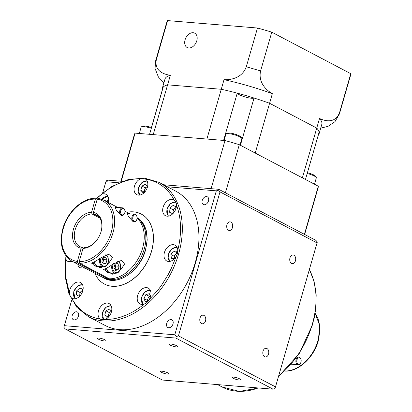 <?xml version="1.0" encoding="UTF-8"?>
<svg xmlns="http://www.w3.org/2000/svg" width="412" height="412" viewBox="0 0 412 412"><rect width="100%" height="100%" fill="white"/><g stroke="black" fill="none" stroke-linecap="round" stroke-linejoin="round"><path stroke-width="0.62" d="M132.891 217.026A3.188 2.194 94.7 0 0 134.013 221.069A3.188 2.194 94.7 0 0 136.908 219.261A3.188 2.194 94.7 0 0 136.944 219.153A3.188 2.194 94.7 0 0 137.072 217.258A3.188 2.194 94.7 0 0 135.136 214.91A3.188 2.194 94.7 0 0 132.891 217.026M136.908 219.261L136.846 219.457A3.826 2.632 -85.3 0 1 134.142 221.862A3.826 2.632 -85.3 0 1 132.025 216.774A3.826 2.632 -85.3 0 1 134.77 214.24A3.826 2.632 -85.3 0 1 137.047 217.052L137.072 217.258M120.737 210.635A3.188 2.194 94.7 0 0 121.859 214.678A3.188 2.194 94.7 0 0 124.754 212.87A3.188 2.194 94.7 0 0 124.79 212.762A3.188 2.194 94.7 0 0 124.918 210.867A3.188 2.194 94.7 0 0 122.982 208.518A3.188 2.194 94.7 0 0 120.737 210.635M124.754 212.87L124.692 213.071A3.826 2.632 -85.3 0 1 121.988 215.476A3.826 2.632 -85.3 0 1 119.871 210.383A3.826 2.632 -85.3 0 1 122.616 207.849A3.826 2.632 -85.3 0 1 124.893 210.666L124.918 210.867M134.77 214.24L127.401 213.632L128.4 216.475L133.179 221.785L134.142 221.862M122.616 207.849L115.247 207.241L116.246 210.084L121.025 215.394L121.988 215.476M77.976 264.365A3.826 2.632 94.7 0 0 78.028 264.957L77.997 264.756A3.188 2.194 -85.3 0 1 77.961 264.355M78.028 264.957A3.826 2.632 94.7 0 0 80.299 267.774L85.233 268.181M65.874 258.571L65.843 258.365A3.188 2.194 -85.3 0 1 65.977 256.47A3.188 2.194 -85.3 0 1 66.008 256.362L66.069 256.166A3.826 2.632 94.7 0 0 66.033 256.295A3.826 2.632 94.7 0 0 65.874 258.571A3.826 2.632 94.7 0 0 68.145 261.383L73.079 261.79M114.943 269.33L115.401 267.748A3.239 2.23 94.7 0 0 115.133 264.566A3.239 2.23 94.7 0 0 114.963 264.288M106.718 268.119A6.376 4.388 94.7 0 0 108.995 272.286A6.376 4.388 94.7 0 0 109.633 272.62A6.376 4.388 94.7 0 0 110.514 272.826L115.587 273.249A6.376 4.388 -85.3 0 1 112.059 264.762A6.376 4.388 -85.3 0 1 112.09 264.664M110.488 273.146L109.108 273.032A6.695 4.609 94.7 0 1 108.176 272.816L109.561 272.929A6.695 4.609 94.7 0 0 110.488 273.146A6.695 4.609 94.7 0 0 111.915 272.945M102.979 258.175A3.239 2.23 94.7 0 0 102.809 257.897L102.979 258.175A3.239 2.23 94.7 0 1 103.247 261.357L103.757 259.596L102.979 258.175M94.564 261.728A6.376 4.388 94.7 0 0 96.841 265.894A6.376 4.388 94.7 0 0 97.479 266.229A6.376 4.388 94.7 0 0 98.36 266.44L103.433 266.858A6.376 4.388 -85.3 0 1 99.905 258.37A6.376 4.388 -85.3 0 1 99.936 258.272M98.334 266.755L96.954 266.641A6.695 4.609 94.7 0 1 96.022 266.425L97.407 266.538A6.695 4.609 94.7 0 0 98.334 266.755A6.695 4.609 94.7 0 0 99.761 266.554M82.333 247.458L81.174 248.235A19.127 13.318 117.7 0 1 73.449 229.216A19.127 13.318 117.7 0 1 91.541 212.324L92.005 213.957A17.855 12.432 -62.3 0 0 75.18 229.716A17.855 12.432 -62.3 0 0 79.779 246.582A17.855 12.432 -62.3 0 0 82.333 247.458L83.492 248.065M97.407 198.811L96.238 198.265C82.941 197.456 67.434 211.701 62.892 228.449C59.06 243.914 62.114 254.853 72.064 261.26A34.433 23.973 117.7 0 0 77.827 263.072L107.398 278.625L107.604 277.915M96.511 198.337L95.352 199.114L91.541 212.324M92.005 213.957L99.735 218.02M98.566 216.588L93.848 214.106L93.385 212.479L97.196 199.264L98.355 198.491A34.433 23.973 117.7 0 1 104.112 200.304A34.433 23.973 117.7 0 1 111.616 236.869A34.433 23.973 117.7 0 1 79.67 263.227L79.207 261.599L83.018 248.385L84.177 247.612A17.855 12.432 -62.3 0 0 96.64 240.361M100.832 232.399A17.855 12.432 -62.3 0 0 100.997 231.848A17.855 12.432 -62.3 0 0 96.398 214.982A17.855 12.432 -62.3 0 0 93.848 214.106M102.459 277.214A34.433 23.973 -62.3 0 0 103.258 277.662A34.433 23.973 -62.3 0 0 144.174 249.239A34.433 23.973 -62.3 0 0 137.119 217.809M296.949 359.933A3.188 2.194 94.7 0 0 298.072 363.981A3.188 2.194 94.7 0 0 300.971 362.174A3.188 2.194 94.7 0 0 301.002 362.066A3.188 2.194 94.7 0 0 301.136 360.17A3.188 2.194 94.7 0 0 299.2 357.822A3.188 2.194 94.7 0 0 296.949 359.933M300.971 362.174L300.904 362.369A3.826 2.632 -85.3 0 1 298.2 364.774A3.826 2.632 -85.3 0 1 296.084 359.686A3.826 2.632 -85.3 0 1 298.829 357.147A3.826 2.632 -85.3 0 1 301.105 359.964L301.136 360.17M170.326 345.184A4.336 0.881 16.1 0 1 169.296 344.241A4.336 0.881 16.1 0 1 172.103 344.2A4.336 0.881 16.1 0 1 176.599 345.699A4.336 0.881 16.1 0 1 177.629 346.641A4.336 0.881 16.1 0 1 174.817 346.683A4.336 0.881 16.1 0 1 170.326 345.184M233.352 378.319A4.336 0.881 16.1 0 1 232.322 377.377A4.336 0.881 16.1 0 1 235.128 377.335A4.336 0.881 16.1 0 1 239.619 378.839A4.336 0.881 16.1 0 1 240.649 379.782A4.336 0.881 16.1 0 1 237.842 379.823A4.336 0.881 16.1 0 1 233.352 378.319M161.643 372.402A4.336 0.881 16.1 0 1 160.613 371.459A4.336 0.881 16.1 0 1 163.42 371.418A4.336 0.881 16.1 0 1 167.911 372.917A4.336 0.881 16.1 0 1 168.941 373.864A4.336 0.881 16.1 0 1 166.134 373.9A4.336 0.881 16.1 0 1 161.643 372.402M98.617 339.261A4.336 0.881 16.1 0 1 97.587 338.319A4.336 0.881 16.1 0 1 100.394 338.278A4.336 0.881 16.1 0 1 104.89 339.782A4.336 0.881 16.1 0 1 105.92 340.724A4.336 0.881 16.1 0 1 103.108 340.765A4.336 0.881 16.1 0 1 98.617 339.261M105.039 325.423A75.88 52.829 -62.3 0 0 195.206 262.789A75.88 52.829 -62.3 0 0 175.667 191.101L159.053 182.367A75.88 52.829 117.7 0 1 178.597 254.055A75.88 52.829 117.7 0 1 88.425 316.689L105.039 325.423M172.999 323.92A4.336 3.018 -62.3 0 0 171.881 319.82A4.336 3.018 -62.3 0 0 166.726 323.399A4.336 3.018 -62.3 0 0 167.844 327.499A4.336 3.018 -62.3 0 0 172.999 323.92M208.498 200.922A4.336 3.018 -62.3 0 0 207.38 196.828A4.336 3.018 -62.3 0 0 202.23 200.407A4.336 3.018 -62.3 0 0 203.348 204.501A4.336 3.018 -62.3 0 0 208.498 200.922M78.471 316.117A4.336 3.018 -62.3 0 0 77.358 312.018A4.336 3.018 -62.3 0 0 72.203 315.597A4.336 3.018 -62.3 0 0 73.321 319.697A4.336 3.018 -62.3 0 0 78.471 316.117M266.971 348.537A4.336 2.987 94.7 0 0 266.147 348.294A4.336 2.987 94.7 0 0 262.897 351.76A4.336 2.987 94.7 0 0 264.612 356.694A4.336 2.987 94.7 0 0 265.436 356.936A4.336 2.987 94.7 0 0 268.686 353.47A4.336 2.987 94.7 0 0 266.971 348.537M293.9 255.229A4.336 2.987 94.7 0 0 293.081 254.987A4.336 2.987 94.7 0 0 289.832 258.453A4.336 2.987 94.7 0 0 291.547 263.386A4.336 2.987 94.7 0 0 292.366 263.628A4.336 2.987 94.7 0 0 295.615 260.163A4.336 2.987 94.7 0 0 293.9 255.229M230.88 222.094A4.336 2.987 94.7 0 0 230.056 221.852A4.336 2.987 94.7 0 0 226.806 225.318A4.336 2.987 94.7 0 0 228.521 230.251A4.336 2.987 94.7 0 0 229.345 230.493A4.336 2.987 94.7 0 0 232.595 227.027A4.336 2.987 94.7 0 0 230.88 222.094M203.945 315.401A4.336 2.987 94.7 0 0 203.126 315.159A4.336 2.987 94.7 0 0 199.877 318.62A4.336 2.987 94.7 0 0 201.592 323.559A4.336 2.987 94.7 0 0 202.41 323.801A4.336 2.987 94.7 0 0 205.66 320.335A4.336 2.987 94.7 0 0 203.945 315.401M175.847 256.851A8.925 6.216 117.7 0 1 166.716 260.961A8.925 6.216 117.7 0 1 164.419 252.525A8.925 6.216 117.7 0 1 175.023 245.155A8.925 6.216 117.7 0 1 177.757 250.244L177.433 253.648L171.186 268.665L168.266 274.464L161.427 285.439L157.554 290.537L149.185 299.627C147.97 301.826 146.322 303.284 144.246 303.999C132.252 313.975 117.791 319.789 105.235 319.408L100.796 319.393L100.157 318.991C88.22 317.369 77.59 309.685 71.652 298.01C70.354 297.016 69.602 295.358 69.407 293.04L65.668 276.869L65.987 259.143M96.671 198.579L101.615 194.201C113.609 184.226 128.07 178.417 140.626 178.793L145.117 178.834L145.704 179.21C157.642 180.832 168.266 188.521 174.209 200.196A8.925 6.216 -62.3 0 0 173.715 199.892A8.925 6.216 -62.3 0 0 163.106 207.257A8.925 6.216 -62.3 0 0 165.408 215.692A8.925 6.216 -62.3 0 0 176.012 208.323A8.925 6.216 -62.3 0 0 176.454 205.166C181.337 217.428 181.908 234.114 177.757 250.244M174.209 200.196C175.754 201.314 176.501 202.972 176.454 205.166M140.626 178.793A8.925 6.216 -62.3 0 0 134.482 186.188A8.925 6.216 -62.3 0 0 136.779 194.624A8.925 6.216 -62.3 0 0 147.388 187.254A8.925 6.216 -62.3 0 0 145.704 179.21M108.279 202.498A8.925 6.216 -62.3 0 0 105.92 194.294A8.925 6.216 -62.3 0 0 101.615 194.201M71.652 298.01A8.925 6.216 -62.3 0 0 72.146 298.314A8.925 6.216 -62.3 0 0 82.755 290.944A8.925 6.216 -62.3 0 0 80.453 282.508A8.925 6.216 -62.3 0 0 69.844 289.878A8.925 6.216 -62.3 0 0 69.407 293.04M105.235 319.408A8.925 6.216 -62.3 0 0 111.379 312.013A8.925 6.216 -62.3 0 0 109.082 303.577A8.925 6.216 -62.3 0 0 98.473 310.947A8.925 6.216 -62.3 0 0 100.157 318.991M149.185 299.627A8.925 6.216 -62.3 0 0 150.55 296.542A8.925 6.216 -62.3 0 0 148.253 288.106A8.925 6.216 -62.3 0 0 137.644 295.476A8.925 6.216 -62.3 0 0 139.941 303.912A8.925 6.216 -62.3 0 0 144.246 303.999M126.906 212.288A39.531 27.522 117.7 0 1 141.249 214.065A39.531 27.522 117.7 0 1 151.431 251.418A39.531 27.522 117.7 0 1 104.452 284.048A39.531 27.522 117.7 0 1 94.853 273.244M104.494 284.074A39.531 27.522 -62.3 0 0 104.53 284.095A39.531 27.522 -62.3 0 0 151.508 251.459A39.531 27.522 -62.3 0 0 141.326 214.111A39.531 27.522 -62.3 0 0 141.29 214.091M174.487 258.535A3.888 2.704 117.7 0 1 174.389 258.092A3.888 2.704 117.7 0 1 174.544 256.233A3.888 2.704 117.7 0 1 175.445 254.436A3.888 2.704 117.7 0 1 177.062 253.081M173.122 213.055A3.888 2.704 117.7 0 1 173.055 211.923A3.888 2.704 117.7 0 1 173.231 210.965A3.888 2.704 117.7 0 1 174.801 208.451A3.888 2.704 117.7 0 1 175.873 207.761M144.468 191.817A3.888 2.704 117.7 0 1 144.607 189.896A3.888 2.704 117.7 0 1 146.924 186.847A3.888 2.704 117.7 0 1 147.563 186.579M79.866 295.677A3.888 2.704 117.7 0 1 79.794 294.544A3.888 2.704 117.7 0 1 79.974 293.586A3.888 2.704 117.7 0 1 81.54 291.073A3.888 2.704 117.7 0 1 82.611 290.383M108.454 316.576A3.888 2.704 117.7 0 1 108.598 314.655A3.888 2.704 117.7 0 1 110.916 311.606A3.888 2.704 117.7 0 1 111.554 311.338M147.64 301.162A3.888 2.704 117.7 0 1 147.769 299.184A3.888 2.704 117.7 0 1 148.14 298.247A3.888 2.704 117.7 0 1 150.385 295.991M314.541 316.663L314.202 318.27M108.176 272.816L108.243 272.523M72.064 261.26L101.64 276.807A34.433 23.973 -62.3 0 0 107.398 278.625M96.022 266.425L96.089 266.131M93.385 212.479A19.127 13.318 117.7 0 1 100.878 232.244A19.127 13.318 117.7 0 1 96.542 240.49A19.127 13.318 117.7 0 1 83.018 248.385M119.933 270.148A34.433 23.973 -62.3 0 0 121.092 269.278L124.584 264.035L121.576 260.307L112.182 264.592A34.433 23.973 117.7 0 1 103.613 269.51L105.992 270.761A6.695 4.609 -85.3 0 1 105.261 268.825M110.534 273.151L112.528 274.196A34.433 23.973 -62.3 0 0 114.866 273.187M107.779 263.757A34.433 23.973 -62.3 0 0 108.938 262.887L112.43 257.644L109.422 253.916L100.028 258.2A34.433 23.973 117.7 0 1 91.459 263.119L93.838 264.37A6.695 4.609 -85.3 0 1 93.107 262.439M98.38 266.76L100.374 267.805A34.433 23.973 -62.3 0 0 102.712 266.796M137.103 218.236A34.433 23.973 -62.3 0 1 140.034 255.152A34.433 23.973 -62.3 0 1 109.242 278.775L79.67 263.227M296.789 357.147L298.829 357.147M147.553 301.182L147.13 300.25L149.149 296.243L150.37 295.95M108.032 316.813L109.206 312.548L111.544 311.261M79.691 295.831L79.964 292.469L82.632 290.105M107.728 202.204L108.032 202.132M144.04 192.054L145.215 187.79L147.553 186.502M172.952 213.21L173.225 209.847L175.893 207.483M174.456 258.535L174.106 256.197L177.006 252.695M147.13 300.25L143.891 298.546L145.905 294.539L149.149 296.243M145.905 294.539L149.355 293.704L150.581 296.429M148.284 301.002L145.323 301.723L143.891 298.546M109.206 312.548L105.966 310.844L109.386 308.964L111.564 311.281M109.34 316.092L106.95 317.405L104.746 315.062L107.99 316.766M104.746 315.062L105.966 310.844M82.688 289.445L79.876 287.967L82.699 289.322L82.503 291.722M80.917 294.745L79.202 296.264L76.385 294.91L76.725 290.764L79.964 292.469M76.725 290.764L79.876 287.967M104.488 200.5L107.022 199.892L108.171 202.436M145.348 191.333L142.959 192.646L140.76 190.303L143.999 192.007M140.76 190.303L141.975 186.085L145.215 187.79M141.975 186.085L145.395 184.205L147.573 186.528M174.178 212.123L172.463 213.643L169.646 212.288L169.981 208.142L173.225 209.847M169.981 208.142L173.138 205.346L175.945 206.824M173.138 205.346L175.955 206.7L175.759 209.1M174.559 258.545L171.433 258.283L170.867 254.498L174.106 256.197M170.867 254.498L173.545 250.975L176.784 252.68M173.545 250.975L176.789 251.243L177.237 254.24M167.509 186.811L216.336 190.844L174.786 334.796L64.365 325.681L63.87 327.303L65.189 328.92L162.421 380.044L273.048 389.18L275.031 388.516L317.307 242.05L315.983 240.428L218.751 189.304L163.59 184.751M122.503 181.357L108.124 180.173L106.141 180.837L102.696 192.764M219.998 191.904L317.044 242.931L275.494 386.883L178.447 335.857L219.998 191.904L218.53 190.112L218.751 189.304M317.307 242.05L317.044 242.931M102.737 192.734L106.141 180.837M105.915 181.728L118.955 182.804M218.53 190.112L216.336 190.844M275.185 387.98L275.494 386.883M64.365 325.681L71.801 299.91M63.87 327.303L71.781 299.874M178.447 335.857L176.254 336.578L174.786 334.796M273.048 389.18L175.821 338.056L176.254 336.578M175.821 338.056L65.189 328.92M315.154 313.29L319.758 325.676L318.28 340.899C313.738 357.647 298.231 371.897 284.934 371.083L284.79 371.063M81.174 248.235L77.363 261.445L77.827 263.072M100.374 267.805L100.713 266.631M112.528 274.196L112.867 273.022M93.838 264.37A6.695 4.609 94.7 0 0 95.357 266.07L96.738 266.188A6.695 4.609 94.7 0 1 94.353 261.836M97.407 266.538L97.479 266.229M96.841 265.894L96.738 266.188M103.402 264.056L105.966 263.381L106.981 259.864L105.431 257.021L102.866 257.701L101.852 261.218L103.402 264.056M103.757 259.596L106.981 259.864M102.789 262.938L103.247 261.357A3.239 2.23 94.7 0 1 102.619 262.624M102.892 263.129L105.966 263.381M105.992 270.761A6.695 4.609 94.7 0 0 107.511 272.461L108.892 272.579A6.695 4.609 94.7 0 1 106.507 268.227M109.561 272.929L109.633 272.62M108.995 272.286L108.892 272.579M115.556 270.447L118.12 269.772L119.135 266.255L117.585 263.412L115.02 264.087L114.006 267.609L115.556 270.447M114.773 269.015A3.239 2.23 94.7 0 0 115.401 267.748L115.911 265.987L114.969 264.262M115.911 265.987L119.135 266.255M115.046 269.52L118.12 269.772M196.782 40.819A8.096 5.639 -62.3 0 0 194.696 33.166A8.096 5.639 -62.3 0 0 185.076 39.851A8.096 5.639 -62.3 0 0 187.161 47.504A8.096 5.639 -62.3 0 0 196.782 40.819M350.772 73.697L339.576 112.497A95.646 19.472 16.1 0 1 339.426 113.913L350.622 75.118A95.646 19.472 -163.9 0 0 350.772 73.697L271.781 32.167A95.646 19.472 -163.9 0 0 257.479 28.021L167.607 20.6A95.646 19.472 -163.9 0 0 166.834 22.068L155.633 60.868A95.646 19.472 16.1 0 1 156.405 59.395C154 70.606 163.348 74.418 170.372 75.236L167.602 84.836A81.617 16.614 -163.9 0 0 162.204 88.698A81.617 16.614 -163.9 0 0 162.143 90.439L151.436 127.529M167.607 20.6L156.405 59.395M257.479 28.021L246.283 66.816A95.646 19.472 16.1 0 1 260.585 70.962C258.077 82.477 266.193 90.166 272.358 93.673A81.617 16.614 -163.9 0 0 224.035 79.665C231.096 80.016 242.21 77.966 246.283 66.816M271.781 32.167L260.585 70.962M170.372 75.236A81.617 16.614 -163.9 0 0 164.975 79.104L162.204 88.698M318.162 135.471A81.617 16.614 -163.9 0 0 319.037 133.967A81.617 16.614 -163.9 0 0 316.751 128.07L269.587 103.273A81.617 16.614 -163.9 0 0 221.265 89.265L224.035 79.665M223.592 140.425L237.235 93.153A8.925 1.818 -163.9 0 0 242.735 96.187A8.925 1.818 -163.9 0 0 251.423 98.231A8.925 1.818 -163.9 0 0 254.05 98.025A81.617 16.614 -163.9 0 1 269.587 103.273L272.358 93.673M237.235 93.153A81.617 16.614 -163.9 0 0 221.265 89.265L167.602 84.836L221.265 89.265L206.896 139.045L153.233 134.616L167.602 84.836A81.617 16.614 -163.9 0 0 163.224 87.04L149.577 134.317M319.037 133.967L321.808 124.367A81.617 16.614 -163.9 0 0 319.521 118.471L302.382 177.855L255.219 153.053L269.587 103.273L316.751 128.07A81.617 16.614 -163.9 0 1 319.099 132.226L305.462 179.472M319.521 118.471C325.732 121.478 335.6 123.327 339.576 112.497M339.426 113.913L334.992 121.653L327.988 126.386L320.727 128.111M163.919 82.755L158.404 77.039L155.051 68.449L155.633 60.868M254.05 98.025L240.412 145.271M151.312 128.317A8.292 1.689 -163.9 0 0 143.86 126.628A8.292 1.689 -163.9 0 0 141.434 126.814L142.66 126.175A7.267 1.478 16.1 0 1 144.787 126.01A7.267 1.478 16.1 0 1 151.528 127.56M226.183 133.812L227.409 133.169A7.267 1.478 16.1 0 1 229.536 133.009A7.267 1.478 16.1 0 1 236.55 134.652A7.267 1.478 16.1 0 1 241.072 137.114L241.762 138.308A8.292 1.689 -163.9 0 0 236.606 135.502A8.292 1.689 -163.9 0 0 228.608 133.627A8.292 1.689 -163.9 0 0 226.183 133.812A8.292 1.689 -163.9 0 0 225.91 134.096L224.071 140.466M240.005 145.055L241.839 138.695A8.292 1.689 -163.9 0 0 241.762 138.308M307.404 172.746A7.267 1.478 16.1 0 1 315.551 176.274L316.246 177.469A8.292 1.689 -163.9 0 0 307.187 173.498M314.485 184.215L316.323 177.855A8.292 1.689 -163.9 0 0 316.246 177.469M225.416 192.806L239.305 144.689A95.646 19.472 -163.9 0 0 225.004 140.543L135.126 133.122L121.236 181.254M135.126 133.122A95.646 19.472 -163.9 0 0 134.353 134.59L120.896 181.223M225.004 140.543L211.109 188.675M239.305 144.689L318.296 186.219L304.406 234.34M304.633 234.459L318.146 187.64A95.646 19.472 -163.9 0 0 318.296 186.219M141.434 126.814A8.292 1.689 -163.9 0 0 141.167 127.102L139.328 133.467M113.491 263.608A5.737 3.95 94.7 0 0 112.924 265.014A5.737 3.95 94.7 0 0 115.015 272.327A5.737 3.95 94.7 0 0 120.216 268.845A5.737 3.95 94.7 0 0 117.389 261.26M101.337 257.217A5.737 3.95 94.7 0 0 100.77 258.623A5.737 3.95 94.7 0 0 102.861 265.936A5.737 3.95 94.7 0 0 108.062 262.459A5.737 3.95 94.7 0 0 105.235 254.874M104.473 278.301A34.433 23.973 -62.3 0 0 145.39 249.878A34.433 23.973 -62.3 0 0 137.114 217.67L142.799 222.918L146.27 230.591L147.208 239.923L145.544 250.017C140.137 270.808 118.002 286.273 104.473 278.301L103.258 277.662M95.352 199.114A33.156 23.082 -62.3 0 0 63.309 228.377A33.156 23.082 -62.3 0 0 77.363 261.445M284.836 371.016A34.433 23.973 -62.3 0 0 317.976 340.621A34.433 23.973 -62.3 0 0 315.139 313.377M258.669 387.991L239.449 391.4L222.12 386.986A75.88 52.829 -62.3 0 0 258.206 387.955M278.625 376.058A75.88 52.829 -62.3 0 0 312.286 324.352A75.88 52.829 -62.3 0 0 309.35 269.623M170.012 261.352A7.782 5.418 117.7 0 1 168.487 254.297A7.782 5.418 117.7 0 1 177.217 247.653M168.704 216.084A7.782 5.418 117.7 0 1 167.179 209.028A7.782 5.418 117.7 0 1 176.006 202.421M140.08 195.015A7.782 5.418 117.7 0 1 138.55 187.96A7.782 5.418 117.7 0 1 147.28 181.316M75.442 298.705A7.782 5.418 117.7 0 1 73.918 291.65A7.782 5.418 117.7 0 1 82.647 285.006M104.102 319.8A7.782 5.418 117.7 0 1 102.542 312.718A7.782 5.418 117.7 0 1 111.271 306.075M143.242 304.298A7.782 5.418 117.7 0 1 141.713 297.248A7.782 5.418 117.7 0 1 150.442 290.604M79.207 261.599A33.156 23.082 -62.3 0 0 111.25 232.337A33.156 23.082 -62.3 0 0 97.196 199.264M101.671 199.248A7.782 5.418 117.7 0 1 108.109 196.787M108.145 262.825L108.938 262.887M120.299 269.211L121.092 269.278M115.587 273.249C117.853 273.228 119.444 271.807 120.371 268.984L120.68 267.28L120.186 263.618L119.037 261.749L118.048 260.976M103.433 266.858C105.699 266.837 107.29 265.416 108.217 262.593L108.526 260.889L108.037 257.227L106.883 255.363L105.899 254.585M298.2 364.774L291.263 364.203M222.12 386.986L217.588 384.602M66.018 256.058L65.92 256.686M65.812 257.397L65.122 276.478L68.881 293.54L76.843 307.306L88.425 316.689M309.391 269.474L314.068 281.324L316.195 294.874L315.69 309.525L312.59 324.63L299.23 353.594L278.476 376.583M169.471 261.44L168.323 254.328L171.83 248.863L176.98 247.154M168.158 216.171L167.009 209.059L170.563 203.564L175.749 201.901M139.534 195.103L138.386 187.99L141.898 182.526L147.043 180.822M74.902 298.793L73.753 291.681L77.26 286.216L82.41 284.507M103.572 319.903L102.377 312.749L105.884 307.285L111.034 305.58M142.696 304.386L141.548 297.279L145.06 291.814L150.205 290.105M129.837 213.833L124.96 211.263M117.683 207.442L104.112 200.304L98.144 198.424M107.872 196.292L101.512 199.197M96.387 198.29L111.889 186.44L128.343 179.524L144.494 178.113L159.053 182.367"/></g></svg>
